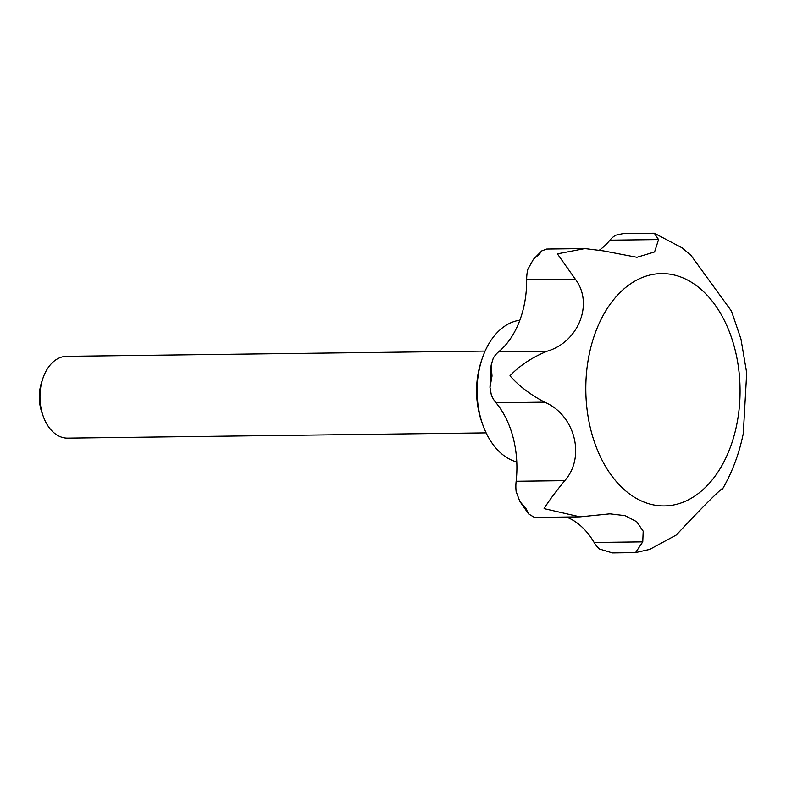<?xml version="1.0" encoding="UTF-8"?>
<svg xmlns="http://www.w3.org/2000/svg" width="786" height="786" viewBox="0 0 786 786"><rect width="100%" height="100%" fill="white"/><g stroke="black" fill="none" stroke-linecap="round" stroke-linejoin="round"><path stroke-width="1.18" d="M642.761 541.878L594.137 542.487A30.674 20.367 89.3 0 0 599.541 549.031L612.461 552.922L635.55 552.607L642.761 541.878L643.194 531.198L636.699 521.717L625.145 515.675L609.907 513.847L579.95 516.854L544.099 508.64C548.451 501.468 555.348 492.144 564.77 480.668C585.825 456.98 574.93 414.91 544.61 402.157C530.344 394.67 518.799 385.877 509.986 375.767C519.841 365.441 532.269 357.237 547.282 351.165C578.84 341.881 593.784 303.229 575.303 279.118L557.402 253.849L584.863 248.563L603.452 250.881L636.915 257.287L654.591 251.933L658.55 239.563L654.306 233.216L623.701 233.452L615.929 235.152A30.674 20.367 89.3 0 0 609.926 240.172A81.803 54.303 89.3 0 1 599.659 249.958M584.863 248.563L546.732 249.034L541.75 250.891L539.451 254.075L533.389 259.321L527.76 269.48A30.674 20.367 89.3 0 0 526.669 279.728A81.803 54.303 89.3 0 1 498.648 351.774A30.674 20.367 89.3 0 0 493.264 358.19L491.132 365.176L492.026 375.993L489.983 387.341L491.338 395.004A30.674 20.367 89.3 0 0 495.986 402.766A81.803 54.303 89.3 0 1 516.147 481.278A30.674 20.367 89.3 0 0 516.156 491.672L519.841 501.429L526.139 508.866L528.595 513.946L534.087 517.198A30.674 20.367 89.3 0 0 536.612 517.394L579.95 516.854M722.589 488.931C732.326 472.013 739.233 453.522 743.301 433.459L746.7 372.918L740.962 339.051L731.461 311.089L690.992 255.342L682.13 247.845L654.306 233.216M722.521 488.695C722.756 486.78 697.988 511.627 676.392 534.961L649.767 549.375L635.55 552.607M594.137 542.487A81.803 54.303 89.3 0 0 566.313 517.021M486.131 432.87L67.616 438.116A40.901 27.146 -90.7 0 1 43.25 416.354A40.901 27.146 -90.7 0 1 42.778 378.685A40.901 27.146 -90.7 0 1 66.594 356.323L485.109 351.077M516.775 461.952A71.575 47.514 -90.7 0 1 482.85 424.971L481.838 422.161A65.434 43.436 -90.7 0 1 481.081 361.894L482.024 359.055A71.575 47.514 -90.7 0 1 519.86 320.197M482.85 424.971A71.575 47.514 -90.7 0 1 482.024 359.055M43.25 416.354L41.953 412.758A33.061 21.949 -90.7 0 1 41.579 382.31L42.778 378.685M575.303 279.118L526.669 279.728M734.851 348.846A116.19 77.136 -90.7 0 1 690.865 498.491A116.19 77.136 -90.7 0 1 591.033 430.659A116.19 77.136 -90.7 0 1 635.019 281.005A116.19 77.136 -90.7 0 1 734.851 348.846M658.55 239.563L609.926 240.172M564.77 480.668L516.147 481.278M547.282 351.165L498.648 351.774M544.61 402.157L495.986 402.766M489.983 387.341L491.132 365.176M541.75 250.891L533.389 259.321M528.595 513.946L519.841 501.429"/></g></svg>
